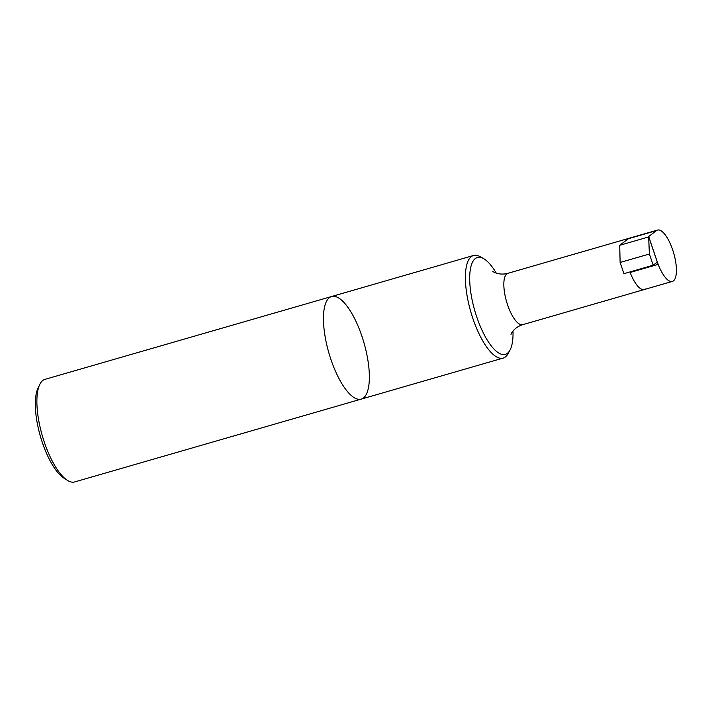 <?xml version="1.0" encoding="UTF-8"?>
<svg xmlns="http://www.w3.org/2000/svg" width="712" height="712" viewBox="0 0 712 712"><rect width="100%" height="100%" fill="white"/><g stroke="black" fill="none" stroke-linecap="round" stroke-linejoin="round"><path stroke-width="1.07" d="M509.979 350.153L508.074 353.633A53.4 18.263 -106.1 0 1 503.17 358.083A53.4 18.263 -106.1 0 1 472.884 318.513A53.4 18.263 -106.1 0 1 473.516 255.492A53.4 18.263 -106.1 0 1 480.039 256.632L483.501 258.563A50.419 17.248 73.9 0 0 476.755 316.991A50.419 17.248 73.9 0 0 509.979 350.153A50.419 17.248 73.9 0 0 512.996 331.027M330.947 359.533A53.4 18.263 73.9 0 0 361.233 399.112A53.4 18.263 -106.1 0 1 330.947 359.533A53.4 18.263 -106.1 0 1 331.578 296.521A53.4 18.263 73.9 0 0 330.947 359.533M645.392 288.983A26.736 9.14 -106.1 0 1 644.307 289.526A26.736 9.14 -106.1 0 1 629.942 271.94A3.337 1.139 -106.1 0 1 630.138 272.474L658.191 264.366A3.337 1.139 73.9 0 0 656.936 262.372M496.264 273.132A50.419 17.248 73.9 0 0 483.501 258.563M658.191 264.366A26.736 9.14 73.9 0 0 672.359 281.418A26.736 9.14 73.9 0 0 673.721 253.205A26.736 9.14 73.9 0 0 657.514 230.065A26.736 9.14 73.9 0 0 656.437 230.617L647.991 237.078M649.389 254.006L653.189 265.22L623.926 273.684L620.125 262.461L649.389 254.006L648.659 236.936L619.707 245.302L628.385 238.725A26.736 9.14 -106.1 0 1 629.461 238.173L507.905 273.31C498.356 275.882 492.01 271.041 492.882 271.388M648.659 236.936L647.973 237.025M657.283 262.052L648.979 237.514M653.189 265.22L657.301 262.105M511.065 334.302C510.513 335.041 513.37 327.538 522.75 324.672L644.307 289.526A26.736 9.14 -106.1 0 1 630.138 272.474M619.707 245.302L620.125 262.461M67.275 480.262L63.786 478.037A50.054 17.124 -106.1 0 1 42.337 442.508A50.054 17.124 -106.1 0 1 37.896 388.458L39.649 384.711A53.4 18.263 -106.1 0 1 45.016 379.345L331.578 296.521A53.4 18.263 -106.1 0 1 361.865 336.091A53.4 18.263 -106.1 0 1 361.233 399.112L74.671 481.935A53.4 18.263 -106.1 0 1 67.275 480.262A53.4 18.263 -106.1 0 1 44.384 442.366A53.4 18.263 -106.1 0 1 39.649 384.711M522.75 324.672A26.736 9.14 -106.1 0 1 507.585 304.861A26.736 9.14 -106.1 0 1 507.905 273.31M628.385 238.725L656.437 230.617M473.516 255.492L331.578 296.521M503.17 358.083L361.233 399.112M644.307 289.526L672.359 281.418M629.461 238.173L657.514 230.065M648.952 237.292L657.327 262.06"/></g></svg>
